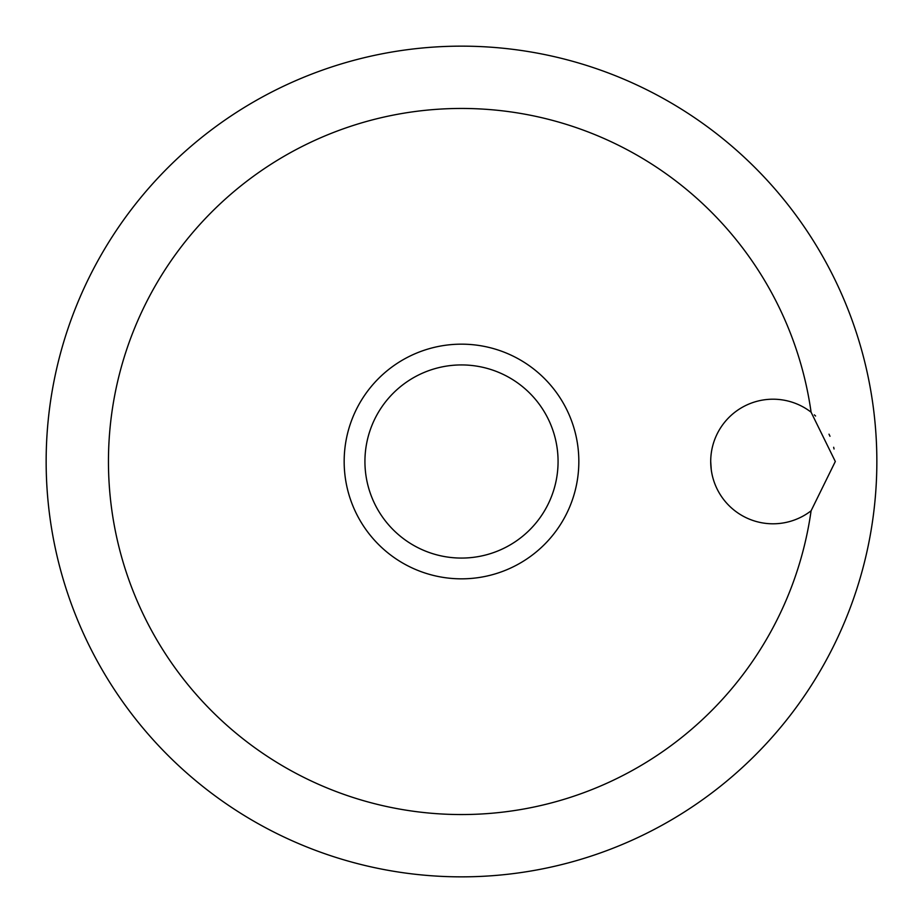 <?xml version="1.0" encoding="UTF-8"?>
<svg xmlns="http://www.w3.org/2000/svg" width="923" height="923" viewBox="0 0 923 923"><rect width="100%" height="100%" fill="white"/><g stroke="black" fill="none" stroke-linecap="round" stroke-linejoin="round"><path stroke-width="1.38" d="M835.315 461.5L811.086 510.811A62.303 62.303 0 0 1 710.71 461.5A62.303 62.303 0 0 1 811.086 412.189L835.315 461.5M811.086 412.189A353.048 353.048 0 0 0 436.787 109.318A353.048 353.048 0 0 0 108.453 461.5A353.048 353.048 0 0 0 436.787 813.682A353.048 353.048 0 0 0 811.086 510.811M46.15 461.5A415.35 415.35 0 0 0 461.5 876.85A415.35 415.35 0 0 0 876.85 461.5A415.35 415.35 0 0 0 461.5 46.15A415.35 415.35 0 0 0 46.15 461.5M834.046 448.97L833.665 447.274M829.985 436.279L829.004 434.179M815.586 416.019L814.34 414.877M461.5 578.836A117.336 117.336 0 0 0 578.836 461.5A117.336 117.336 0 0 0 461.5 344.164A117.336 117.336 0 0 0 344.164 461.5A117.336 117.336 0 0 0 461.5 578.836A117.336 117.336 0 0 1 344.164 461.5A117.336 117.336 0 0 1 461.5 344.164M710.71 461.5L711.264 469.819M558.069 461.5A96.569 96.569 0 0 0 461.5 364.931A96.569 96.569 0 0 0 364.931 461.5A96.569 96.569 0 0 0 461.5 558.069A96.569 96.569 0 0 0 558.069 461.5"/></g></svg>
